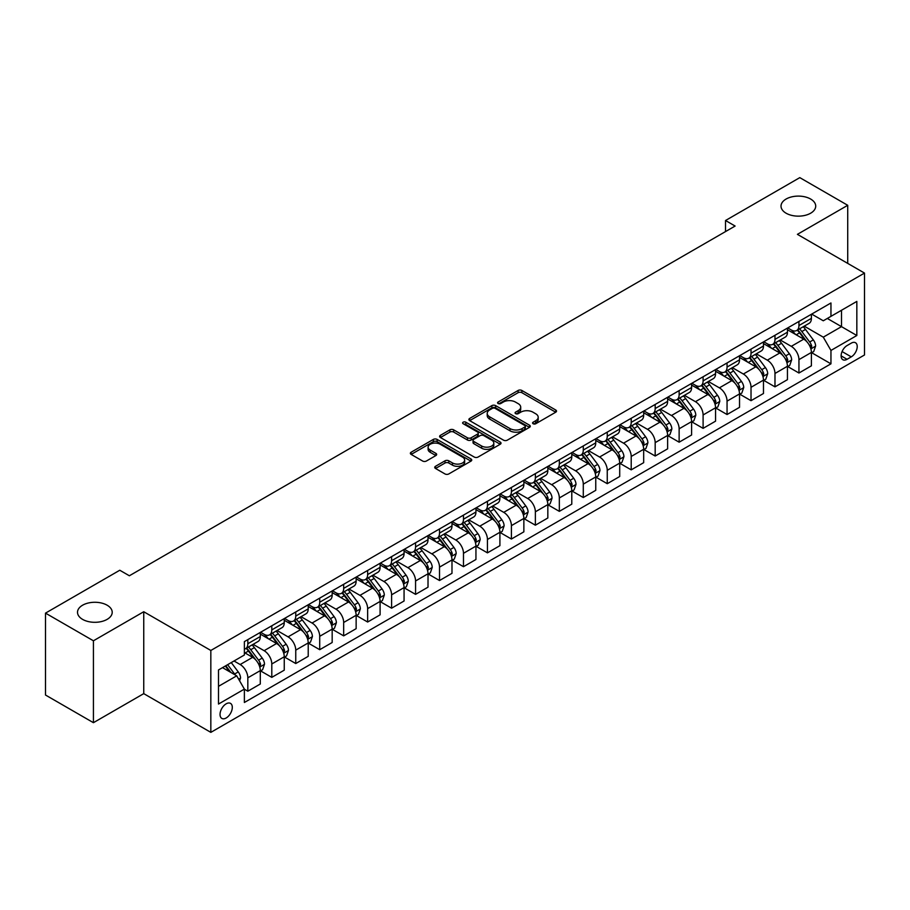<?xml version="1.0" encoding="UTF-8"?>
<svg xmlns="http://www.w3.org/2000/svg" width="910" height="910" viewBox="0 0 910 910"><rect width="100%" height="100%" fill="white"/><g stroke="black" fill="none" stroke-linecap="round" stroke-linejoin="round"><path stroke-width="1.36" d="M533.124 423.741A1.865 1.081 0 0 0 535.751 423.741L555.748 412.196A2.662 1.536 0 0 0 556.522 411.115A2.662 1.536 0 0 0 555.748 410.023L521.874 390.47A2.662 1.536 0 0 0 518.12 390.47L498.123 402.015A1.865 1.081 0 0 0 497.577 402.777A1.865 1.081 0 0 0 498.123 403.528A1.865 1.081 0 0 0 500.762 403.528L503.344 402.038A8.52 4.914 0 0 1 515.39 402.038L518.211 403.665A8.52 4.914 0 0 1 520.702 407.145A8.52 4.914 0 0 1 518.211 410.626L515.617 412.116A1.865 1.081 0 0 0 515.071 412.878A1.865 1.081 0 0 0 515.617 413.64A1.865 1.081 0 0 0 518.256 413.64L520.838 412.139A8.52 4.914 0 0 1 532.885 412.139L535.706 413.777A8.52 4.914 0 0 1 538.197 417.246A8.52 4.914 0 0 1 535.706 420.727L533.124 422.217A1.865 1.081 0 0 0 532.577 422.979A1.865 1.081 0 0 0 533.124 423.741L533.124 422.217M107.13 605.207A17.347 10.021 0 0 0 88.225 603.034A17.347 10.021 0 0 0 77.509 612.293A17.347 10.021 0 0 0 82.594 619.38A17.347 10.021 0 0 0 101.499 621.541A17.347 10.021 0 0 0 112.214 612.293A17.347 10.021 0 0 0 107.13 605.207M810.639 199.04A17.347 10.021 0 0 0 791.723 196.867A17.347 10.021 0 0 0 781.019 206.126A17.347 10.021 0 0 0 786.104 213.213A17.347 10.021 0 0 0 805.009 215.386A17.347 10.021 0 0 0 815.713 206.126A17.347 10.021 0 0 0 810.639 199.04M226.169 717.99A8.679 5.005 120 0 0 231.834 710.335A8.679 5.005 120 0 0 230.503 703.385A8.679 5.005 120 0 0 226.169 703.817A8.679 5.005 120 0 0 220.504 711.461A8.679 5.005 120 0 0 221.835 718.411A8.679 5.005 120 0 0 226.169 717.99M435.515 466.295A2.662 1.536 0 0 0 434.73 467.387A2.662 1.536 0 0 0 435.515 468.468L445.013 473.951A2.662 1.536 0 0 0 448.778 473.951L470.982 461.131A2.662 1.536 0 0 0 471.755 460.05A2.662 1.536 0 0 0 470.982 458.959L437.107 439.405A2.662 1.536 0 0 0 433.353 439.405L411.149 452.224A2.662 1.536 0 0 0 410.364 453.316A2.662 1.536 0 0 0 411.149 454.397L422.627 461.029A2.662 1.536 0 0 0 426.392 461.029L435.89 455.546A2.662 1.536 0 0 0 436.663 454.454A2.662 1.536 0 0 0 435.89 453.373L430.202 450.086A7.121 4.106 0 0 1 428.11 447.174A7.121 4.106 0 0 1 432.512 443.375A7.121 4.106 0 0 1 440.269 444.273L462.564 457.138A7.121 4.106 0 0 1 464.646 460.05A7.121 4.106 0 0 1 460.255 463.85A7.121 4.106 0 0 1 452.498 462.951L448.778 460.813A2.662 1.536 0 0 0 445.013 460.813L435.515 466.295L435.515 468.468M143.746 611.736L93.423 640.788L45.5 613.124L45.5 695.024L93.423 722.688L143.746 693.636L210.836 732.368L210.836 650.468L143.746 611.736L143.746 693.636M847.722 263.399L847.722 205.296L797.41 234.348L864.5 273.08L210.836 650.468M847.722 205.296L799.799 177.632L725.52 220.516L725.52 231.584M45.5 613.124L119.779 570.24L129.368 575.768L735.109 226.044L725.52 220.516M503.537 440.167A2.662 1.536 0 0 0 507.291 440.167L529.495 427.347A2.662 1.536 0 0 0 530.28 426.267A2.662 1.536 0 0 0 529.495 425.175L495.632 405.621A2.662 1.536 0 0 0 491.866 405.621L469.662 418.441A2.662 1.536 0 0 0 468.889 419.533A2.662 1.536 0 0 0 469.662 420.613L503.537 440.167M463.918 424.14A1.865 1.081 0 0 1 465.806 424.401L500.204 444.262L478.034 457.059A2.662 1.536 0 0 1 474.269 457.059L440.406 437.505L440.406 435.333A2.662 1.536 0 0 0 439.621 436.425A2.662 1.536 0 0 0 440.406 437.505M440.406 435.333L449.904 429.85A2.662 1.536 0 0 1 453.669 429.85L467.41 437.778A2.662 1.536 0 0 0 471.164 437.778L477.477 434.138A2.662 1.536 0 0 0 478.25 433.058A2.662 1.536 0 0 0 477.477 431.966L463.167 423.707A1.865 1.081 0 0 1 462.621 422.957A1.865 1.081 0 0 1 463.781 421.956A1.865 1.081 0 0 1 465.806 422.195L500.238 442.067A2.662 1.536 0 0 1 501.023 443.159A2.662 1.536 0 0 1 500.238 444.239L500.238 442.067M851.271 343.138L847.051 345.572A8.406 4.857 120 0 0 841.568 352.978A8.406 4.857 120 0 0 842.853 359.712A8.406 4.857 120 0 0 847.051 359.302L851.271 356.868A8.406 4.857 120 0 0 856.765 349.451A8.406 4.857 120 0 0 855.48 342.717A8.406 4.857 120 0 0 851.271 343.138M210.836 732.368L864.5 354.98L864.5 273.08M811.686 314.087L823.288 320.786L830.955 316.35L830.955 302.962L244.38 641.618L244.38 655.007L218.502 669.953L218.502 704.044L244.38 689.097L244.38 702.486L830.955 363.829L830.955 350.441L823.288 337.166L804.224 326.155M830.955 316.35L856.833 301.415L856.833 335.506L830.955 350.441M93.423 640.788L93.423 722.688M827.315 318.454L841.5 326.644L841.5 310.264L856.833 301.415M823.288 337.166L841.5 326.644L856.833 335.506M218.502 686.333L236.714 675.823L222.529 667.633M244.38 689.211L247.827 691.202L247.827 677.813A10.84 6.256 -120 0 0 240.16 664.528L234.029 660.99M247.827 691.202L260.294 684.013L260.294 670.613A10.84 6.256 -120 0 0 252.627 657.338L244.38 652.572M260.579 670.897L271.794 677.37L271.794 663.981A10.84 6.256 -120 0 0 264.127 650.695L253.117 644.337M271.794 677.37L284.25 670.169L284.25 656.781A10.84 6.256 -120 0 0 276.583 643.506L260.294 634.099M284.534 657.054L295.75 663.538L295.75 650.138A10.84 6.256 -120 0 0 288.083 636.863L277.072 630.505M295.75 663.538L308.217 656.337L308.217 642.949A10.84 6.256 -120 0 0 300.55 629.663L284.25 620.256M308.501 643.222L319.717 649.694L319.717 636.306A10.84 6.256 -120 0 0 312.05 623.032L301.039 616.673M319.717 649.694L332.173 642.505L332.173 629.117A10.84 6.256 -120 0 0 324.506 615.831L308.217 606.424M332.457 629.39L343.673 635.862L343.673 622.474A10.84 6.256 -120 0 0 336.006 609.188L324.995 602.841M343.673 635.862L356.14 628.673L356.14 615.285A10.84 6.256 -120 0 0 348.473 601.999L332.173 592.592M356.424 615.558L367.64 622.03L367.64 608.642A10.84 6.256 -120 0 0 359.973 595.356L348.962 589.009M367.64 622.03L380.096 614.841L380.096 601.442A10.84 6.256 -120 0 0 372.429 588.167L356.14 578.76M380.38 601.726L391.596 608.198L391.596 594.81A10.84 6.256 -120 0 0 383.929 581.524L372.918 575.165M391.596 608.198L404.063 601.01L404.063 587.61A10.84 6.256 -120 0 0 396.396 574.335L380.096 564.928M404.347 587.894L415.563 594.366L415.563 580.967A10.84 6.256 -120 0 0 407.896 567.692L396.885 561.333M415.563 594.366L428.018 587.166L428.018 573.778A10.84 6.256 -120 0 0 420.352 560.503L404.063 551.096M428.303 574.051L439.519 580.534L439.519 567.135A10.84 6.256 -120 0 0 431.852 553.86L420.841 547.501M439.519 580.534L451.986 573.334L451.986 559.946A10.84 6.256 -120 0 0 444.319 546.66L428.018 537.253M452.27 560.219L463.486 566.691L463.486 553.303A10.84 6.256 -120 0 0 455.819 540.028L444.808 533.669M463.486 566.691L475.941 559.502L475.941 546.114A10.84 6.256 -120 0 0 468.275 532.828L451.986 523.421M476.226 546.387L487.441 552.859L487.441 539.471A10.84 6.256 -120 0 0 479.775 526.185L468.764 519.837M487.441 552.859L499.909 545.67L499.909 532.282A10.84 6.256 -120 0 0 492.23 518.996L475.941 509.589M500.193 532.555L511.409 539.027L511.409 525.639A10.84 6.256 -120 0 0 503.742 512.353L492.731 505.994M511.409 539.027L523.864 531.838L523.864 518.438A10.84 6.256 -120 0 0 516.197 505.164L499.909 495.757M524.149 518.723L535.364 525.195L535.364 511.807A10.84 6.256 -120 0 0 527.698 498.521L516.687 492.162M535.364 525.195L547.831 517.995L547.831 504.606A10.84 6.256 -120 0 0 540.153 491.332L523.864 481.925M548.116 504.891L559.332 511.363L559.332 497.963A10.84 6.256 -120 0 0 551.665 484.689L540.654 478.33M559.332 511.363L571.787 504.163L571.787 490.774A10.84 6.256 -120 0 0 564.12 477.5L547.831 468.093M572.072 491.047L583.287 497.531L583.287 484.131A10.84 6.256 -120 0 0 575.62 470.857L564.61 464.498M583.287 497.531L595.754 490.331L595.754 476.942A10.84 6.256 -120 0 0 588.076 463.656L571.787 454.249M596.039 477.215L607.254 483.688L607.254 470.299A10.84 6.256 -120 0 0 599.588 457.025L588.577 450.666M607.254 483.688L619.71 476.499L619.71 463.11A10.84 6.256 -120 0 0 612.043 449.824L595.754 440.417M619.994 463.383L631.21 469.856L631.21 456.467A10.84 6.256 -120 0 0 623.543 443.181L612.532 436.834M631.21 469.856L643.677 462.667L643.677 449.278A10.84 6.256 -120 0 0 635.999 435.992L619.71 426.585M643.962 449.551L655.177 456.024L655.177 442.635A10.84 6.256 -120 0 0 647.51 429.349L636.499 422.991M655.177 456.024L667.633 448.835L667.633 435.435A10.84 6.256 -120 0 0 659.966 422.16L643.677 412.753M667.917 435.719L679.133 442.192L679.133 428.803A10.84 6.256 -120 0 0 671.466 415.517L660.455 409.159M679.133 442.192L691.6 434.991L691.6 421.603A10.84 6.256 -120 0 0 683.922 408.328L667.633 398.921M691.884 421.887L703.1 428.36L703.1 414.96A10.84 6.256 -120 0 0 695.433 401.685L684.422 395.327M703.1 428.36L715.556 421.159L715.556 407.771A10.84 6.256 -120 0 0 707.889 394.485L691.6 385.078M715.84 408.044L727.056 414.528L727.056 401.128A10.84 6.256 -120 0 0 719.389 387.853L708.378 381.495M727.056 414.528L739.523 407.327L739.523 393.939A10.84 6.256 -120 0 0 731.845 380.653L715.556 371.246M739.807 394.212L751.023 400.684L751.023 387.296A10.84 6.256 -120 0 0 743.356 374.021L732.345 367.663M751.023 400.684L763.479 393.495L763.479 380.107A10.84 6.256 -120 0 0 755.812 366.821L739.523 357.414M763.763 380.38L774.979 386.852L774.979 373.464A10.84 6.256 -120 0 0 767.312 360.178L756.301 353.831M774.979 386.852L787.446 379.663L787.446 366.264A10.84 6.256 -120 0 0 779.768 352.989L763.479 343.582M787.73 366.548L798.946 373.02L798.946 359.632A10.84 6.256 -120 0 0 791.279 346.346L780.268 339.987M798.946 373.02L811.402 365.831L811.402 352.432A10.84 6.256 -120 0 0 803.735 339.157L787.446 329.75M787.73 327.918L791.279 329.966A10.84 6.256 -120 0 0 796.694 330.501A10.84 6.256 -120 0 0 798.946 325.541L798.946 321.446M763.763 341.75L767.312 343.798A10.84 6.256 -120 0 0 772.738 344.344A10.84 6.256 -120 0 0 774.979 339.373L774.979 335.278M739.807 355.594L743.356 357.641A10.84 6.256 -120 0 0 748.771 358.176A10.84 6.256 -120 0 0 751.023 353.205L751.023 349.11M715.84 369.426L719.389 371.473A10.84 6.256 -120 0 0 724.815 372.008A10.84 6.256 -120 0 0 727.056 367.048L727.056 362.953M691.884 383.258L695.433 385.305A10.84 6.256 -120 0 0 700.848 385.84A10.84 6.256 -120 0 0 703.1 380.88L703.1 376.786M667.917 397.09L671.466 399.137A10.84 6.256 -120 0 0 676.892 399.672A10.84 6.256 -120 0 0 679.133 394.712L679.133 390.617M643.962 410.922L647.51 412.969A10.84 6.256 -120 0 0 652.925 413.504A10.84 6.256 -120 0 0 655.177 408.545L655.177 404.45M619.994 424.754L623.543 426.801A10.84 6.256 -120 0 0 628.969 427.347A10.84 6.256 -120 0 0 631.21 422.376L631.21 418.281M596.039 438.597L599.588 440.645A10.84 6.256 -120 0 0 605.002 441.179A10.84 6.256 -120 0 0 607.254 436.209L607.254 432.113M572.072 452.429L575.62 454.477A10.84 6.256 -120 0 0 581.046 455.011A10.84 6.256 -120 0 0 583.287 450.052L583.287 445.957M548.116 466.261L551.665 468.309A10.84 6.256 -120 0 0 557.079 468.843A10.84 6.256 -120 0 0 559.332 463.884L559.332 459.789M524.149 480.093L527.698 482.141A10.84 6.256 -120 0 0 533.124 482.675A10.84 6.256 -120 0 0 535.364 477.716L535.364 473.621M500.193 493.925L503.742 495.973A10.84 6.256 -120 0 0 509.156 496.519A10.84 6.256 -120 0 0 511.409 491.548L511.409 487.453M476.226 507.757L479.775 509.805A10.84 6.256 -120 0 0 485.201 510.351A10.84 6.256 -120 0 0 487.441 505.38L487.441 501.285M452.27 521.601L455.819 523.648A10.84 6.256 -120 0 0 461.233 524.183A10.84 6.256 -120 0 0 463.486 519.212L463.486 515.117M428.303 535.433L431.852 537.48A10.84 6.256 -120 0 0 437.278 538.015A10.84 6.256 -120 0 0 439.519 533.055L439.519 528.96M404.347 549.265L407.896 551.312A10.84 6.256 -120 0 0 413.311 551.847A10.84 6.256 -120 0 0 415.563 546.887L415.563 542.792M380.38 563.097L383.929 565.144A10.84 6.256 -120 0 0 389.355 565.679A10.84 6.256 -120 0 0 391.596 560.719L391.596 556.624M356.424 576.929L359.973 578.976A10.84 6.256 -120 0 0 365.388 579.522A10.84 6.256 -120 0 0 367.64 574.551L367.64 570.456M332.457 590.772L336.006 592.819A10.84 6.256 -120 0 0 341.432 593.354A10.84 6.256 -120 0 0 343.673 588.383L343.673 584.288M308.501 604.604L312.05 606.652A10.84 6.256 -120 0 0 317.465 607.186A10.84 6.256 -120 0 0 319.717 602.215L319.717 598.12M284.534 618.436L288.083 620.484A10.84 6.256 -120 0 0 293.509 621.018A10.84 6.256 -120 0 0 295.75 616.059L295.75 611.964M260.579 632.268L264.127 634.315A10.84 6.256 -120 0 0 269.542 634.85A10.84 6.256 -120 0 0 271.794 629.891L271.794 625.796M811.686 352.716L830.955 363.829M796.694 330.501L809.161 323.312A10.84 6.256 -120 0 0 811.402 318.352L811.402 314.257M772.738 344.344L785.193 337.144A10.84 6.256 -120 0 0 787.446 332.184L787.446 328.089M748.771 358.176L761.238 350.976A10.84 6.256 -120 0 0 763.479 346.016L763.479 341.921M724.815 372.008L737.271 364.819A10.84 6.256 -120 0 0 739.523 359.848L739.523 355.753M700.848 385.84L713.315 378.651A10.84 6.256 -120 0 0 715.556 373.68L715.556 369.585M676.892 399.672L689.348 392.483A10.84 6.256 -120 0 0 691.6 387.512L691.6 383.417M652.925 413.504L665.392 406.315A10.84 6.256 -120 0 0 667.633 401.355L667.633 397.26M628.969 427.347L641.425 420.147A10.84 6.256 -120 0 0 643.677 415.188L643.677 411.092M605.002 441.179L617.469 433.979A10.84 6.256 -120 0 0 619.71 429.019L619.71 424.924M581.046 455.011L593.502 447.822A10.84 6.256 -120 0 0 595.754 442.851L595.754 438.757M557.079 468.843L569.546 461.654A10.84 6.256 -120 0 0 571.787 456.683L571.787 452.588M533.124 482.675L545.579 475.486A10.84 6.256 -120 0 0 547.831 470.527L547.831 466.432M509.156 496.519L521.623 489.318A10.84 6.256 -120 0 0 523.864 484.359L523.864 480.264M485.201 510.351L497.656 503.15A10.84 6.256 -120 0 0 499.909 498.191L499.909 494.096M461.233 524.183L473.7 516.982A10.84 6.256 -120 0 0 475.941 512.023L475.941 507.928M437.278 538.015L449.733 530.826A10.84 6.256 -120 0 0 451.986 525.855L451.986 521.76M413.311 551.847L425.778 544.658A10.84 6.256 -120 0 0 428.018 539.687L428.018 535.592M389.355 565.679L401.81 558.49A10.84 6.256 -120 0 0 404.063 553.53L404.063 549.435M365.388 579.522L377.855 572.322A10.84 6.256 -120 0 0 380.096 567.362L380.096 563.267M341.432 593.354L353.888 586.154A10.84 6.256 -120 0 0 356.14 581.194L356.14 577.099M317.465 607.186L329.932 599.986A10.84 6.256 -120 0 0 332.173 595.026L332.173 590.931M293.509 621.018L305.965 613.829A10.84 6.256 -120 0 0 308.217 608.858L308.217 604.763M269.542 634.85L282.009 627.661A10.84 6.256 -120 0 0 284.25 622.69L284.25 618.595M244.38 649.126A10.84 6.256 -120 0 0 245.586 648.682L258.042 641.493A10.84 6.256 -120 0 0 260.294 636.534L260.294 632.439M245.586 648.682A10.84 6.256 -120 0 0 247.827 643.723L247.827 639.628M236.714 675.823L244.38 689.097M533.863 424.003L535.706 422.934A8.52 4.914 0 0 0 538.197 419.464L538.197 417.246M520.702 407.145L520.702 409.363A8.52 4.914 0 0 1 518.211 412.833L516.368 413.902M555.714 412.219L521.874 392.688A2.662 1.536 0 0 0 518.12 392.688L498.862 403.801M529.461 427.37L495.632 407.839A2.662 1.536 0 0 0 491.866 407.839L469.697 420.636M524.797 427.029A1.865 1.081 0 0 0 525.343 426.267A1.865 1.081 0 0 0 524.797 425.505L495.063 408.34A1.865 1.081 0 0 0 492.435 408.34L489.705 409.921A8.52 4.914 0 0 0 487.214 413.39A8.52 4.914 0 0 0 489.705 416.871L510.021 428.599A8.52 4.914 0 0 0 522.067 428.599L524.797 427.029L524.797 429.236A1.865 1.081 0 0 0 525.343 428.474L525.343 426.267M487.214 413.39L487.214 415.608A8.52 4.914 0 0 0 489.705 419.078L489.705 416.871M524.797 429.236L522.067 430.817A8.52 4.914 0 0 1 510.021 430.817L489.705 419.078M440.44 437.528L449.904 432.068L449.904 429.85M478.25 433.058L478.25 435.264A2.662 1.536 0 0 1 477.477 436.356L471.164 439.996A2.662 1.536 0 0 1 467.41 439.996L453.669 432.068A2.662 1.536 0 0 0 449.904 432.068M481.663 446.014A7.121 4.106 0 0 0 489.421 446.901A7.121 4.106 0 0 0 493.811 443.102A7.121 4.106 0 0 0 491.73 440.201L483.87 435.662A2.662 1.536 0 0 0 480.105 435.662L473.803 439.302A2.662 1.536 0 0 0 473.029 440.383A2.662 1.536 0 0 0 473.803 441.475L481.663 446.014L481.663 448.221A7.121 4.106 0 0 0 489.421 449.108A7.121 4.106 0 0 0 493.811 445.32L493.811 443.102M473.029 440.383L473.029 442.601A2.662 1.536 0 0 0 473.803 443.682L473.803 441.475M481.663 448.221L473.803 443.682M464.646 460.05L464.646 462.257A7.121 4.106 0 0 1 460.255 466.057A7.121 4.106 0 0 1 452.498 465.169L448.778 463.019A2.662 1.536 0 0 0 445.013 463.019L435.549 468.491M428.11 447.174L428.11 449.392A7.121 4.106 0 0 0 430.202 452.293L430.202 450.086M435.856 455.557L430.202 452.293M470.948 461.154L437.107 441.623A2.662 1.536 0 0 0 433.353 441.623L411.183 454.42M811.402 352.875L813.699 351.544L815.622 346.016A7.189 4.152 -120 0 0 813.324 339.896L805.498 329.443A20.737 11.978 -120 0 0 803.234 326.736M795.442 334.368A20.737 11.978 -120 0 0 791.199 329.921M810.742 348.473L811.743 346.323A7.189 4.152 -120 0 0 809.684 342.001L801.846 331.547A20.737 11.978 -120 0 0 799.583 328.84M797.66 329.955A17.21 9.942 60 0 1 800.481 333.162L807.113 342.012M797.285 330.159A20.737 11.978 60 0 1 799.549 332.878L804.759 339.828M787.446 366.707L789.743 365.388L791.654 359.848A7.189 4.152 -120 0 0 789.368 353.728L781.531 343.275A20.737 11.978 -120 0 0 779.267 340.567M771.475 348.2A20.737 11.978 -120 0 0 767.232 343.752M786.786 362.316L787.776 360.155A7.189 4.152 -120 0 0 785.717 355.833L777.891 345.379A20.737 11.978 -120 0 0 775.627 342.672M773.693 343.787A17.21 9.942 60 0 1 776.526 346.994L783.146 355.844M773.329 344.003A20.737 11.978 60 0 1 775.593 346.71L780.791 353.66M763.479 380.551L765.776 379.22L767.699 373.68A7.189 4.152 -120 0 0 765.401 367.572L757.575 357.107A20.737 11.978 -120 0 0 755.311 354.399M747.519 362.032A20.737 11.978 -120 0 0 743.277 357.596M762.819 376.149L763.82 373.987A7.189 4.152 -120 0 0 761.761 369.665L753.924 359.211A20.737 11.978 -120 0 0 751.66 356.504M749.738 357.619A17.21 9.942 60 0 1 752.559 360.826L759.19 369.676M749.362 357.835A20.737 11.978 60 0 1 751.626 360.542L756.836 367.492M739.523 394.383L741.821 393.052L743.732 387.512A7.189 4.152 -120 0 0 741.445 381.404L733.608 370.95A20.737 11.978 -120 0 0 731.344 368.232M723.552 375.864A20.737 11.978 -120 0 0 719.309 371.428M738.863 389.98L739.853 387.819A7.189 4.152 -120 0 0 737.794 383.508L729.968 373.043A20.737 11.978 -120 0 0 727.704 370.336M725.77 371.451A17.21 9.942 60 0 1 728.603 374.67L735.223 383.508M725.407 371.667A20.737 11.978 60 0 1 727.67 374.374L732.868 381.324M715.556 408.215L717.854 406.884L719.776 401.355A7.189 4.152 -120 0 0 717.478 395.236L709.652 384.782A20.737 11.978 -120 0 0 707.389 382.063M699.597 389.708A20.737 11.978 -120 0 0 695.354 385.26M714.896 403.812L715.897 401.663A7.189 4.152 -120 0 0 713.838 397.34L706.001 386.887A20.737 11.978 -120 0 0 703.737 384.168M701.815 385.283A17.21 9.942 60 0 1 704.636 388.502L711.267 397.351M701.439 385.499A20.737 11.978 60 0 1 703.703 388.206L708.913 395.156M691.6 422.047L693.898 420.716L695.809 415.188A7.189 4.152 -120 0 0 693.522 409.068L685.685 398.614A20.737 11.978 -120 0 0 683.421 395.907M675.63 403.539A20.737 11.978 -120 0 0 671.387 399.092M690.94 417.644L691.93 415.495A7.189 4.152 -120 0 0 689.871 411.172L682.045 400.718A20.737 11.978 -120 0 0 679.781 398M677.848 399.115A17.21 9.942 60 0 1 680.68 402.334L687.3 411.183M677.484 399.331A20.737 11.978 60 0 1 679.747 402.038L684.946 409M667.633 435.879L669.931 434.559L671.853 429.019A7.189 4.152 -120 0 0 669.555 422.9L661.729 412.446A20.737 11.978 -120 0 0 659.466 409.739M651.674 417.372A20.737 11.978 -120 0 0 647.431 412.924M666.973 431.476L667.974 429.327A7.189 4.152 -120 0 0 665.915 425.004L658.078 414.55A20.737 11.978 -120 0 0 655.814 411.843M653.892 412.958A17.21 9.942 60 0 1 656.713 416.166L663.344 425.015M653.516 413.163A20.737 11.978 60 0 1 655.78 415.881L660.99 422.832M643.677 449.711L645.975 448.391L647.886 442.851A7.189 4.152 -120 0 0 645.599 436.732L637.762 426.278A20.737 11.978 -120 0 0 635.498 423.571M627.707 431.203A20.737 11.978 -120 0 0 623.464 426.756M643.017 445.32L644.007 443.159A7.189 4.152 -120 0 0 641.948 438.836L634.122 428.382A20.737 11.978 -120 0 0 631.859 425.675M629.925 426.79A17.21 9.942 60 0 1 632.757 429.998L639.377 438.847M629.561 427.006A20.737 11.978 60 0 1 631.824 429.713L637.023 436.663M619.71 463.554L622.008 462.223L623.93 456.683A7.189 4.152 -120 0 0 621.632 450.575L613.806 440.11A20.737 11.978 -120 0 0 611.543 437.403M603.751 445.036A20.737 11.978 -120 0 0 599.508 440.599M619.062 459.152L620.051 456.991A7.189 4.152 -120 0 0 617.992 452.668L610.155 442.214A20.737 11.978 -120 0 0 607.891 439.507M605.969 440.622A17.21 9.942 60 0 1 608.79 443.83L615.422 452.679M605.594 440.838A20.737 11.978 60 0 1 607.857 443.545L613.067 450.495M595.754 477.386L598.052 476.055L599.963 470.527A7.189 4.152 -120 0 0 597.677 464.407L589.839 453.953A20.737 11.978 -120 0 0 587.576 451.235M579.784 458.867A20.737 11.978 -120 0 0 575.541 454.431M595.094 472.984L596.084 470.823A7.189 4.152 -120 0 0 594.025 466.512L586.199 456.046A20.737 11.978 -120 0 0 583.936 453.339M582.002 454.454A17.21 9.942 60 0 1 584.834 457.673L591.455 466.512M581.638 454.67A20.737 11.978 60 0 1 583.902 457.377L589.1 464.327M571.787 491.218L574.085 489.887L576.007 484.359A7.189 4.152 -120 0 0 573.71 478.239L565.884 467.786A20.737 11.978 -120 0 0 563.62 465.078M555.828 472.711A20.737 11.978 -120 0 0 551.585 468.263M571.139 486.816L572.128 484.666A7.189 4.152 -120 0 0 570.07 480.343L562.232 469.89A20.737 11.978 -120 0 0 559.968 467.171M558.046 468.286A17.21 9.942 60 0 1 560.867 471.505L567.499 480.355M557.671 468.502A20.737 11.978 60 0 1 559.934 471.209L565.144 478.159M547.831 505.05L550.129 503.719L552.04 498.191A7.189 4.152 -120 0 0 549.754 492.071L541.916 481.617A20.737 11.978 -120 0 0 539.653 478.91M531.861 486.543A20.737 11.978 -120 0 0 527.618 482.095M547.172 500.648L548.161 498.498A7.189 4.152 -120 0 0 546.114 494.175L538.276 483.722A20.737 11.978 -120 0 0 536.013 481.015M534.079 482.118A17.21 9.942 60 0 1 536.911 485.337L543.532 494.187M533.715 482.334A20.737 11.978 60 0 1 535.979 485.053L541.177 492.003M523.864 518.882L526.162 517.562L528.084 512.023A7.189 4.152 -120 0 0 525.787 505.903L517.961 495.45A20.737 11.978 -120 0 0 515.697 492.742M507.905 500.375A20.737 11.978 -120 0 0 503.662 495.927M523.216 514.48L524.205 512.33A7.189 4.152 -120 0 0 522.147 508.007L514.309 497.554A20.737 11.978 -120 0 0 512.057 494.847M510.123 495.961A17.21 9.942 60 0 1 512.944 499.169L519.576 508.019M509.748 496.166A20.737 11.978 60 0 1 512.011 498.885L517.221 505.835M499.909 532.714L502.206 531.394L504.117 525.855A7.189 4.152 -120 0 0 501.831 519.735L493.993 509.281A20.737 11.978 -120 0 0 491.73 506.574M483.938 514.207A20.737 11.978 -120 0 0 479.695 509.759M499.249 528.323L500.238 526.162A7.189 4.152 -120 0 0 498.191 521.839L490.353 511.386A20.737 11.978 -120 0 0 488.09 508.679M486.156 509.793A17.21 9.942 60 0 1 488.988 513.001L495.609 521.851M485.792 510.01A20.737 11.978 60 0 1 488.056 512.717L493.254 519.667M475.941 546.557L478.239 545.226L480.161 539.687A7.189 4.152 -120 0 0 477.864 533.578L470.038 523.113A20.737 11.978 -120 0 0 467.774 520.406M459.982 528.039A20.737 11.978 -120 0 0 455.739 523.603M475.293 542.155L476.283 539.994A7.189 4.152 -120 0 0 474.224 535.672L466.386 525.218A20.737 11.978 -120 0 0 464.134 522.511M462.2 523.625A17.21 9.942 60 0 1 465.021 526.833L471.653 535.683M461.825 523.841A20.737 11.978 60 0 1 464.089 526.549L469.298 533.499M451.986 560.389L454.283 559.058L456.194 553.53A7.189 4.152 -120 0 0 453.908 547.41L446.071 536.957A20.737 11.978 -120 0 0 443.807 534.238M436.015 541.871A20.737 11.978 -120 0 0 431.772 537.435M451.326 555.987L452.315 553.837A7.189 4.152 -120 0 0 450.268 549.515L442.431 539.05A20.737 11.978 -120 0 0 440.167 536.343M438.233 537.457A17.21 9.942 60 0 1 441.066 540.676L447.686 549.515M437.869 537.673A20.737 11.978 60 0 1 440.133 540.381L445.343 547.331M428.018 574.221L430.316 572.89L432.239 567.362A7.189 4.152 -120 0 0 429.941 561.242L422.115 550.789A20.737 11.978 -120 0 0 419.851 548.082M412.059 555.714A20.737 11.978 -120 0 0 407.816 551.267M427.37 569.819L428.36 567.669A7.189 4.152 -120 0 0 426.301 563.347L418.463 552.893A20.737 11.978 -120 0 0 416.211 550.175M414.277 551.289A17.21 9.942 60 0 1 417.099 554.509L423.73 563.358M413.902 551.505A20.737 11.978 60 0 1 416.166 554.213L421.375 561.163M404.063 588.053L406.361 586.722L408.272 581.194A7.189 4.152 -120 0 0 405.985 575.074L398.148 564.621A20.737 11.978 -120 0 0 395.884 561.914M388.092 569.546A20.737 11.978 -120 0 0 383.849 565.099M403.403 583.651L404.393 581.501A7.189 4.152 -120 0 0 402.345 577.179L394.508 566.725A20.737 11.978 -120 0 0 392.244 564.018M390.31 565.133A17.21 9.942 60 0 1 393.143 568.34L399.763 577.19M389.946 565.337A20.737 11.978 60 0 1 392.21 568.056L397.42 575.006M380.096 601.885L382.393 600.566L384.316 595.026A7.189 4.152 -120 0 0 382.018 588.907L374.192 578.453A20.737 11.978 -120 0 0 371.928 575.746M364.137 583.378A20.737 11.978 -120 0 0 359.894 578.931M379.447 597.495L380.437 595.333A7.189 4.152 -120 0 0 378.378 591.011L370.541 580.557A20.737 11.978 -120 0 0 368.288 577.85M366.355 578.965A17.21 9.942 60 0 1 369.176 582.173L375.807 591.022M365.979 579.181A20.737 11.978 60 0 1 368.243 581.888L373.453 588.838M356.14 615.729L358.438 614.398L360.349 608.858A7.189 4.152 -120 0 0 358.062 602.738L350.225 592.285A20.737 11.978 -120 0 0 347.961 589.578M340.169 597.21A20.737 11.978 -120 0 0 335.926 592.763M355.48 611.327L356.47 609.165A7.189 4.152 -120 0 0 354.422 604.843L346.585 594.389A20.737 11.978 -120 0 0 344.321 591.682M342.387 592.797A17.21 9.942 60 0 1 345.22 596.005L351.851 604.854M342.024 593.013A20.737 11.978 60 0 1 344.287 595.72L349.497 602.67M332.173 629.561L334.471 628.23L336.393 622.69A7.189 4.152 -120 0 0 334.095 616.582L326.269 606.117A20.737 11.978 -120 0 0 324.005 603.41M316.214 611.042A20.737 11.978 -120 0 0 311.971 606.606M331.524 625.159L332.514 622.997A7.189 4.152 -120 0 0 330.455 618.686L322.618 608.221A20.737 11.978 -120 0 0 320.365 605.514M318.432 606.629A17.21 9.942 60 0 1 321.253 609.837L327.884 618.686M318.056 606.845A20.737 11.978 60 0 1 320.32 609.552L325.53 616.502M308.217 643.393L310.515 642.062L312.426 636.534A7.189 4.152 -120 0 0 310.139 630.414L302.302 619.96A20.737 11.978 -120 0 0 300.038 617.242M292.247 624.874A20.737 11.978 -120 0 0 288.004 620.438M307.557 638.991L308.547 636.841A7.189 4.152 -120 0 0 306.499 632.518L298.662 622.065A20.737 11.978 -120 0 0 296.398 619.346M294.465 620.461A17.21 9.942 60 0 1 297.297 623.68L303.929 632.53M294.101 620.677A20.737 11.978 60 0 1 296.364 623.384L301.574 630.334M284.25 657.225L286.548 655.894L288.47 650.366A7.189 4.152 -120 0 0 286.172 644.246L278.346 633.792A20.737 11.978 -120 0 0 276.083 631.085M268.291 638.718A20.737 11.978 -120 0 0 264.048 634.27M283.601 652.823L284.591 650.673A7.189 4.152 -120 0 0 282.532 646.35L274.695 635.897A20.737 11.978 -120 0 0 272.443 633.178M270.509 634.293A17.21 9.942 60 0 1 273.33 637.512L279.962 646.362M270.133 634.509A20.737 11.978 60 0 1 272.397 637.216L277.607 644.178M260.294 671.057L262.592 669.726L264.503 664.198A7.189 4.152 -120 0 0 262.216 658.078L254.379 647.624A20.737 11.978 -120 0 0 252.115 644.917M259.634 666.655L260.624 664.505A7.189 4.152 -120 0 0 258.577 660.182L250.739 649.729A20.737 11.978 -120 0 0 248.475 647.021M246.542 648.136A17.21 9.942 60 0 1 249.374 651.344L256.006 660.194M246.178 648.341A20.737 11.978 60 0 1 248.441 651.059L253.651 658.01M239.592 680.794L240.547 678.03A7.189 4.152 -120 0 0 238.249 671.91L231.265 662.582M235.258 674.981A7.189 4.152 -120 0 0 234.609 674.014L227.625 664.687M225.816 665.722L230.844 672.433M225.316 666.018L229.582 671.705M240.16 664.528L252.627 657.338M264.127 650.695L276.583 643.506M288.083 636.863L300.55 629.663M312.05 623.032L324.506 615.831M336.006 609.188L348.473 601.999M359.973 595.356L372.429 588.167M383.929 581.524L396.396 574.335M407.896 567.692L420.352 560.503M431.852 553.86L444.319 546.66M455.819 540.028L468.275 532.828M479.775 526.185L492.23 518.996M503.742 512.353L516.197 505.164M527.698 498.521L540.153 491.332M551.665 484.689L564.12 477.5M575.62 470.857L588.076 463.656M599.588 457.025L612.043 449.824M623.543 443.181L635.999 435.992M647.51 429.349L659.966 422.16M671.466 415.517L683.922 408.328M695.433 401.685L707.889 394.485M719.389 387.853L731.845 380.653M743.356 374.021L755.812 366.821M767.312 360.178L779.768 352.989M791.279 346.346L803.735 339.157M798.946 325.541L811.402 318.352M798.946 359.632L811.402 352.432M774.979 373.464L787.446 366.264M774.979 339.373L787.446 332.184M751.023 387.296L763.479 380.107M751.023 353.205L763.479 346.016M727.056 401.128L739.523 393.939M727.056 367.048L739.523 359.848M703.1 414.96L715.556 407.771M703.1 380.88L715.556 373.68M679.133 428.803L691.6 421.603M679.133 394.712L691.6 387.512M655.177 442.635L667.633 435.435M655.177 408.545L667.633 401.355M631.21 456.467L643.677 449.278M631.21 422.376L643.677 415.188M607.254 470.299L619.71 463.11M607.254 436.209L619.71 429.019M583.287 484.131L595.754 476.942M583.287 450.052L595.754 442.851M559.332 497.963L571.787 490.774M559.332 463.884L571.787 456.683M535.364 511.807L547.831 504.606M535.364 477.716L547.831 470.527M511.409 525.639L523.864 518.438M511.409 491.548L523.864 484.359M487.441 539.471L499.909 532.282M487.441 505.38L499.909 498.191M463.486 553.303L475.941 546.114M463.486 519.212L475.941 512.023M439.519 567.135L451.986 559.946M439.519 533.055L451.986 525.855M415.563 580.967L428.018 573.778M415.563 546.887L428.018 539.687M391.596 594.81L404.063 587.61M391.596 560.719L404.063 553.53M367.64 608.642L380.096 601.442M367.64 574.551L380.096 567.362M343.673 622.474L356.14 615.285M343.673 588.383L356.14 581.194M319.717 636.306L332.173 629.117M319.717 602.215L332.173 595.026M295.75 650.138L308.217 642.949M295.75 616.059L308.217 608.858M271.794 663.981L284.25 656.781M271.794 629.891L284.25 622.69M247.827 677.813L260.294 670.613M247.827 643.723L260.294 636.534M842.08 351.556L851.271 356.868M841.113 355.867L847.051 359.302M535.706 422.934L535.706 420.727M515.617 413.64L515.617 412.116M518.211 412.833L518.211 410.626M498.123 403.528L498.123 402.015M518.12 392.688L518.12 390.47M521.874 392.688L521.874 390.47M555.748 412.196L555.748 410.023M469.662 420.613L469.662 418.441M491.866 407.839L491.866 405.621M495.632 407.839L495.632 405.621M529.495 427.347L529.495 425.175M510.021 430.817L510.021 428.599M522.067 430.817L522.067 428.599M453.669 432.068L453.669 429.85M467.41 439.996L467.41 437.778M471.164 439.996L471.164 437.778M477.477 436.356L477.477 434.138M465.806 424.401L465.806 422.195M445.013 463.019L445.013 460.813M448.778 463.019L448.778 460.813M452.498 465.169L452.498 462.951M435.89 455.546L435.89 453.373M411.149 454.397L411.149 452.224M433.353 441.623L433.353 439.405M437.107 441.623L437.107 439.405M470.982 461.131L470.982 458.959M810.867 348.871L815.576 346.153M801.846 331.547L805.498 329.443M796.205 334.812L799.549 332.878M809.684 342.001L813.324 339.896M809.115 344.81L811.743 346.323M786.9 362.703L791.609 359.985M777.891 345.379L781.531 343.275M772.237 348.644L775.593 346.71M785.717 355.833L789.368 353.728M785.148 358.642L787.776 360.155M762.944 376.535L767.653 373.828M753.924 359.211L757.575 357.107M748.282 362.476L751.626 360.542M761.761 369.665L765.401 367.572M761.192 372.474L763.82 373.987M738.977 390.379L743.686 387.66M729.968 373.043L733.608 370.95M724.314 376.308L727.67 374.374M737.794 383.508L741.445 381.404M737.225 386.306L739.853 387.819M715.021 404.211L719.73 401.492M706.001 386.887L709.652 384.782M700.359 390.14L703.703 388.206M713.838 397.34L717.478 395.236M713.269 400.138L715.897 401.663M691.054 418.043L695.763 415.324M682.045 400.718L685.685 398.614M676.392 403.972L679.747 402.038M689.871 411.172L693.522 409.068M689.302 413.982L691.93 415.495M667.098 431.875L671.808 429.156M658.078 414.55L661.729 412.446M652.436 417.815L655.78 415.881M665.915 425.004L669.555 422.9M665.346 427.814L667.974 429.327M643.131 445.707L647.84 442.988M634.122 428.382L637.762 426.278M628.469 431.647L631.824 429.713M641.948 438.836L645.599 436.732M641.379 441.646L644.007 443.159M619.175 459.539L623.885 456.831M610.155 442.214L613.806 440.11M604.513 445.479L607.857 443.545M617.992 452.668L621.632 450.575M617.424 455.478L620.051 456.991M595.208 473.382L599.917 470.663M586.199 456.046L589.839 453.953M580.546 459.311L583.902 457.377M594.025 466.512L597.677 464.407M593.457 469.31L596.084 470.823M571.252 487.214L575.962 484.495M562.232 469.89L565.884 467.786M556.59 473.143L559.934 471.209M570.07 480.343L573.71 478.239M569.501 483.142L572.128 484.666M547.285 501.046L551.995 498.327M538.276 483.722L541.916 481.617M532.623 486.975L535.979 485.053M546.114 494.175L549.754 492.071M545.534 496.985L548.161 498.498M523.33 514.878L528.039 512.159M514.309 497.554L517.961 495.45M508.667 500.818L512.011 498.885M522.147 508.007L525.787 505.903M521.578 510.817L524.205 512.33M499.362 528.71L504.072 525.991M490.353 511.386L493.993 509.281M484.7 514.65L488.056 512.717M498.191 521.839L501.831 519.735M497.611 524.649L500.238 526.162M475.407 542.542L480.116 539.835M466.386 525.218L470.038 523.113M460.744 528.482L464.089 526.549M474.224 535.672L477.864 533.578M473.655 538.481L476.283 539.994M451.44 556.385L456.149 553.667M442.431 539.05L446.071 536.957M436.777 542.314L440.133 540.381M450.268 549.515L453.908 547.41M449.688 552.313L452.315 553.837M427.484 570.217L432.193 567.499M418.463 552.893L422.115 550.789M412.822 556.146L416.166 554.213M426.301 563.347L429.941 561.242M425.732 566.145L428.36 567.669M403.517 584.049L408.226 581.331M394.508 566.725L398.148 564.621M388.854 569.978L392.21 568.056M402.345 577.179L405.985 575.074M401.776 579.988L404.393 581.501M379.561 597.881L384.27 595.163M370.541 580.557L374.192 578.453M364.899 583.822L368.243 581.888M378.378 591.011L382.018 588.907M377.809 593.82L380.437 595.333M355.594 611.713L360.303 608.995M346.585 594.389L350.225 592.285M340.932 597.654L344.287 595.72M354.422 604.843L358.062 602.738M353.853 607.653L356.47 609.165M331.638 625.545L336.347 622.838M322.618 608.221L326.269 606.117M316.976 611.486L320.32 609.552M330.455 618.686L334.095 616.582M329.886 621.485L332.514 622.997M307.671 639.389L312.38 636.67M298.662 622.065L302.302 619.96M293.009 625.318L296.364 623.384M306.499 632.518L310.139 630.414M305.931 635.316L308.547 636.841M283.715 653.221L288.424 650.502M274.695 635.897L278.346 633.792M269.053 639.15L272.397 637.216M282.532 646.35L286.172 644.246M281.964 649.148L284.591 650.673M259.748 667.053L264.457 664.334M250.739 649.729L254.379 647.624M245.086 652.993L248.441 651.059M258.577 660.182L262.216 658.078M258.008 662.992L260.624 664.505M238.682 679.224L240.502 678.166M234.609 674.014L238.249 671.91"/></g></svg>
